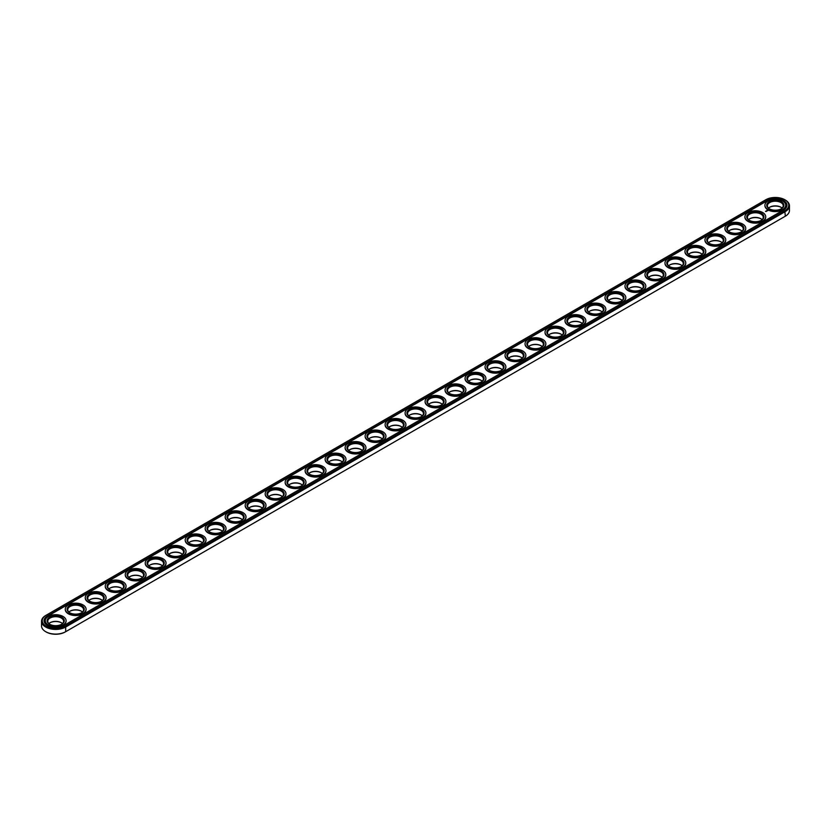 <?xml version="1.0" encoding="UTF-8"?>
<svg xmlns="http://www.w3.org/2000/svg" width="831" height="831" viewBox="0 0 831 831"><rect width="100%" height="100%" fill="white"/><g stroke="black" fill="none" stroke-linecap="round" stroke-linejoin="round"><path stroke-width="1.25" d="M45.934 631.84A13.452 7.77 0 0 0 46.172 631.976A13.452 7.77 0 0 0 65.202 631.976L784.828 216.496A13.452 7.77 0 0 0 784.838 216.496L785.305 216.226A14.137 8.165 0 0 0 789.45 210.451L789.45 205.787A14.137 8.165 0 0 0 785.305 200.022A14.137 8.165 0 0 0 785.066 199.887M781.14 207.366A8.59 4.965 0 0 0 769.485 207.366M761.154 218.906A8.59 4.965 0 0 0 749.5 218.906M741.159 230.447A8.59 4.965 0 0 0 729.504 230.447M721.173 241.987A8.59 4.965 0 0 0 709.518 241.987M701.187 253.528A8.59 4.965 0 0 0 689.533 253.528M681.191 265.068A8.59 4.965 0 0 0 669.537 265.068M661.206 276.609A8.59 4.965 0 0 0 649.551 276.609M641.21 288.149A8.59 4.965 0 0 0 629.555 288.149M621.224 299.69A8.59 4.965 0 0 0 609.57 299.69M601.239 311.23A8.59 4.965 0 0 0 589.584 311.23M581.243 322.771A8.59 4.965 0 0 0 569.588 322.771M561.257 334.311A8.59 4.965 0 0 0 549.603 334.311M541.261 345.852A8.59 4.965 0 0 0 529.607 345.852M521.276 357.392A8.59 4.965 0 0 0 509.621 357.392M501.29 368.933A8.59 4.965 0 0 0 489.636 368.933M481.294 380.473A8.59 4.965 0 0 0 469.64 380.473M461.309 392.014A8.59 4.965 0 0 0 449.654 392.014M441.313 403.554A8.59 4.965 0 0 0 429.658 403.554M421.327 415.095A8.59 4.965 0 0 0 409.673 415.095M401.342 426.635A8.59 4.965 0 0 0 389.687 426.635M381.346 438.176A8.59 4.965 0 0 0 369.691 438.176M361.36 449.716A8.59 4.965 0 0 0 349.706 449.716M341.364 461.257A8.59 4.965 0 0 0 329.71 461.257M321.379 472.808A8.59 4.965 0 0 0 309.724 472.808M301.393 484.348A8.59 4.965 0 0 0 289.739 484.348M281.397 495.889A8.59 4.965 0 0 0 269.743 495.889M261.412 507.429A8.59 4.965 0 0 0 249.757 507.429M241.416 518.97A8.59 4.965 0 0 0 229.761 518.97M221.43 530.51A8.59 4.965 0 0 0 209.776 530.51M201.445 542.051A8.59 4.965 0 0 0 189.79 542.051M181.449 553.591A8.59 4.965 0 0 0 169.794 553.591M161.463 565.132A8.59 4.965 0 0 0 149.809 565.132M141.467 576.672A8.59 4.965 0 0 0 129.813 576.672M121.482 588.213A8.59 4.965 0 0 0 109.827 588.213M101.496 599.753A8.59 4.965 0 0 0 89.841 599.753M81.5 611.294A8.59 4.965 0 0 0 69.846 611.294M61.515 622.835A8.59 4.965 0 0 0 49.86 622.835M46.172 615.22L45.695 615.491L46.172 615.22A13.452 7.77 0 0 0 46.172 626.2A13.452 7.77 0 0 0 65.202 626.2L784.828 210.731A13.452 7.77 0 0 0 784.828 199.741A13.452 7.77 0 0 0 765.798 199.741L45.695 615.491A14.137 8.165 0 0 0 41.55 621.266L41.55 625.93A14.137 8.165 0 0 0 45.695 631.695A14.137 8.165 0 0 0 65.68 631.695L65.68 627.031L785.305 211.562A14.137 8.165 0 0 0 789.45 205.787M782.127 208.124A7.915 4.571 0 0 0 780.911 207.22A7.915 4.571 0 0 0 769.714 207.22A7.915 4.571 0 0 0 768.509 208.124M762.131 219.664A7.915 4.571 0 0 0 760.926 218.761A7.915 4.571 0 0 0 749.728 218.761A7.915 4.571 0 0 0 748.513 219.664M742.145 231.205A7.915 4.571 0 0 0 740.93 230.301A7.915 4.571 0 0 0 729.743 230.301A7.915 4.571 0 0 0 728.527 231.205M722.149 242.745A7.915 4.571 0 0 0 720.944 241.842A7.915 4.571 0 0 0 709.747 241.842A7.915 4.571 0 0 0 708.542 242.745M702.164 254.286A7.915 4.571 0 0 0 700.948 253.382A7.915 4.571 0 0 0 689.761 253.382A7.915 4.571 0 0 0 688.546 254.286M682.178 265.827A7.915 4.571 0 0 0 680.963 264.923A7.915 4.571 0 0 0 669.765 264.923A7.915 4.571 0 0 0 668.56 265.827M662.182 277.367A7.915 4.571 0 0 0 660.977 276.463A7.915 4.571 0 0 0 649.78 276.463A7.915 4.571 0 0 0 648.564 277.367M642.197 288.908A7.915 4.571 0 0 0 640.981 288.004A7.915 4.571 0 0 0 629.794 288.004A7.915 4.571 0 0 0 628.579 288.908M622.201 300.448A7.915 4.571 0 0 0 620.996 299.555A7.915 4.571 0 0 0 609.798 299.555A7.915 4.571 0 0 0 608.593 300.448M602.215 311.989A7.915 4.571 0 0 0 601 311.095A7.915 4.571 0 0 0 589.813 311.095A7.915 4.571 0 0 0 588.597 311.989M582.23 323.529A7.915 4.571 0 0 0 581.014 322.636A7.915 4.571 0 0 0 569.817 322.636A7.915 4.571 0 0 0 568.612 323.529M562.234 335.07A7.915 4.571 0 0 0 561.029 334.176A7.915 4.571 0 0 0 549.831 334.176A7.915 4.571 0 0 0 548.616 335.07M542.248 346.61A7.915 4.571 0 0 0 541.033 345.717A7.915 4.571 0 0 0 529.846 345.717A7.915 4.571 0 0 0 528.63 346.61M522.252 358.151A7.915 4.571 0 0 0 521.047 357.257A7.915 4.571 0 0 0 509.85 357.257A7.915 4.571 0 0 0 508.645 358.151M502.267 369.691A7.915 4.571 0 0 0 501.051 368.798A7.915 4.571 0 0 0 489.864 368.798A7.915 4.571 0 0 0 488.649 369.691M482.281 381.232A7.915 4.571 0 0 0 481.066 380.338A7.915 4.571 0 0 0 469.868 380.338A7.915 4.571 0 0 0 468.663 381.232M462.285 392.783A7.915 4.571 0 0 0 461.08 391.879A7.915 4.571 0 0 0 449.883 391.879A7.915 4.571 0 0 0 448.667 392.783M442.3 404.323A7.915 4.571 0 0 0 441.084 403.419A7.915 4.571 0 0 0 429.897 403.419A7.915 4.571 0 0 0 428.682 404.323M422.304 415.864A7.915 4.571 0 0 0 421.099 414.96A7.915 4.571 0 0 0 409.901 414.96A7.915 4.571 0 0 0 408.696 415.864M402.318 427.404A7.915 4.571 0 0 0 401.103 426.5A7.915 4.571 0 0 0 389.916 426.5A7.915 4.571 0 0 0 388.7 427.404M382.333 438.945A7.915 4.571 0 0 0 381.117 438.041A7.915 4.571 0 0 0 369.92 438.041A7.915 4.571 0 0 0 368.715 438.945M362.337 450.485A7.915 4.571 0 0 0 361.132 449.581A7.915 4.571 0 0 0 349.934 449.581A7.915 4.571 0 0 0 348.719 450.485M342.351 462.026A7.915 4.571 0 0 0 341.136 461.122A7.915 4.571 0 0 0 329.949 461.122A7.915 4.571 0 0 0 328.733 462.026M322.355 473.566A7.915 4.571 0 0 0 321.15 472.662A7.915 4.571 0 0 0 309.953 472.662A7.915 4.571 0 0 0 308.748 473.566M302.37 485.107A7.915 4.571 0 0 0 301.154 484.203A7.915 4.571 0 0 0 289.967 484.203A7.915 4.571 0 0 0 288.752 485.107M282.384 496.647A7.915 4.571 0 0 0 281.169 495.743A7.915 4.571 0 0 0 269.971 495.743A7.915 4.571 0 0 0 268.766 496.647M262.388 508.188A7.915 4.571 0 0 0 261.183 507.284A7.915 4.571 0 0 0 249.986 507.284A7.915 4.571 0 0 0 248.77 508.188M242.403 519.728A7.915 4.571 0 0 0 241.187 518.824A7.915 4.571 0 0 0 230 518.824A7.915 4.571 0 0 0 228.785 519.728M222.407 531.269A7.915 4.571 0 0 0 221.202 530.365A7.915 4.571 0 0 0 210.004 530.365A7.915 4.571 0 0 0 208.799 531.269M202.421 542.809A7.915 4.571 0 0 0 201.206 541.905A7.915 4.571 0 0 0 190.019 541.905A7.915 4.571 0 0 0 188.803 542.809M182.436 554.35A7.915 4.571 0 0 0 181.22 553.446A7.915 4.571 0 0 0 170.023 553.446A7.915 4.571 0 0 0 168.818 554.35M162.44 565.89A7.915 4.571 0 0 0 161.235 564.997A7.915 4.571 0 0 0 150.037 564.997A7.915 4.571 0 0 0 148.822 565.89M142.454 577.431A7.915 4.571 0 0 0 141.239 576.537A7.915 4.571 0 0 0 130.052 576.537A7.915 4.571 0 0 0 128.836 577.431M122.458 588.971A7.915 4.571 0 0 0 121.253 588.078A7.915 4.571 0 0 0 110.056 588.078A7.915 4.571 0 0 0 108.851 588.971M102.473 600.512A7.915 4.571 0 0 0 101.257 599.618A7.915 4.571 0 0 0 90.07 599.618A7.915 4.571 0 0 0 88.855 600.512M82.487 612.052A7.915 4.571 0 0 0 81.272 611.159A7.915 4.571 0 0 0 70.074 611.159A7.915 4.571 0 0 0 68.869 612.052M62.491 623.593A7.915 4.571 0 0 0 61.286 622.699A7.915 4.571 0 0 0 50.089 622.699A7.915 4.571 0 0 0 48.873 623.593M41.55 621.266A14.137 8.165 0 0 0 50.276 628.807A14.137 8.165 0 0 0 65.68 627.031L65.202 626.2M769.485 208.882A7.915 4.571 180 0 1 767.397 205.787A7.915 4.571 180 0 1 775.313 201.216A7.915 4.571 180 0 1 783.228 205.787A7.915 4.571 180 0 1 781.14 208.882M749.5 220.423A7.915 4.571 180 0 1 747.412 217.327A7.915 4.571 180 0 1 755.327 212.757A7.915 4.571 180 0 1 763.242 217.327A7.915 4.571 180 0 1 761.154 220.423M729.504 231.963A7.915 4.571 180 0 1 727.416 228.868A7.915 4.571 180 0 1 735.331 224.308A7.915 4.571 180 0 1 743.246 228.868A7.915 4.571 180 0 1 741.159 231.963M709.518 243.504A7.915 4.571 180 0 1 707.43 240.419A7.915 4.571 180 0 1 715.346 235.848A7.915 4.571 180 0 1 723.261 240.419A7.915 4.571 180 0 1 721.173 243.504M689.533 255.044A7.915 4.571 180 0 1 687.445 251.959A7.915 4.571 180 0 1 695.36 247.389A7.915 4.571 180 0 1 703.275 251.959A7.915 4.571 180 0 1 701.187 255.044M669.537 266.585A7.915 4.571 180 0 1 667.449 263.5A7.915 4.571 180 0 1 675.364 258.929A7.915 4.571 180 0 1 683.279 263.5A7.915 4.571 180 0 1 681.191 266.585M649.551 278.125A7.915 4.571 180 0 1 647.463 275.04A7.915 4.571 180 0 1 655.379 270.47A7.915 4.571 180 0 1 663.294 275.04A7.915 4.571 180 0 1 661.206 278.125M629.555 289.666A7.915 4.571 180 0 1 627.467 286.581A7.915 4.571 180 0 1 635.383 282.01A7.915 4.571 180 0 1 643.298 286.581A7.915 4.571 180 0 1 641.21 289.666M609.57 301.206A7.915 4.571 180 0 1 607.482 298.121A7.915 4.571 180 0 1 615.397 293.551A7.915 4.571 180 0 1 623.312 298.121A7.915 4.571 180 0 1 621.224 301.206M589.584 312.757A7.915 4.571 180 0 1 587.496 309.662A7.915 4.571 180 0 1 595.412 305.091A7.915 4.571 180 0 1 603.327 309.662A7.915 4.571 180 0 1 601.239 312.757M569.588 324.298A7.915 4.571 180 0 1 567.5 321.202A7.915 4.571 180 0 1 575.416 316.632A7.915 4.571 180 0 1 583.331 321.202A7.915 4.571 180 0 1 581.243 324.298M549.603 335.838A7.915 4.571 180 0 1 547.515 332.743A7.915 4.571 180 0 1 555.43 328.172A7.915 4.571 180 0 1 563.345 332.743A7.915 4.571 180 0 1 561.257 335.838M529.607 347.379A7.915 4.571 180 0 1 527.519 344.283A7.915 4.571 180 0 1 535.434 339.713A7.915 4.571 180 0 1 543.349 344.283A7.915 4.571 180 0 1 541.261 347.379M509.621 358.919A7.915 4.571 180 0 1 507.533 355.824A7.915 4.571 180 0 1 515.449 351.253A7.915 4.571 180 0 1 523.364 355.824A7.915 4.571 180 0 1 521.276 358.919M489.636 370.46A7.915 4.571 180 0 1 487.548 367.364A7.915 4.571 180 0 1 495.463 362.794A7.915 4.571 180 0 1 503.378 367.364A7.915 4.571 180 0 1 501.29 370.46M469.64 382A7.915 4.571 180 0 1 467.552 378.905A7.915 4.571 180 0 1 475.467 374.334A7.915 4.571 180 0 1 483.382 378.905A7.915 4.571 180 0 1 481.294 382M449.654 393.541A7.915 4.571 180 0 1 447.566 390.445A7.915 4.571 180 0 1 455.481 385.875A7.915 4.571 180 0 1 463.397 390.445A7.915 4.571 180 0 1 461.309 393.541M429.658 405.081A7.915 4.571 180 0 1 427.57 401.986A7.915 4.571 180 0 1 435.486 397.415A7.915 4.571 180 0 1 443.401 401.986A7.915 4.571 180 0 1 441.313 405.081M409.673 416.622A7.915 4.571 180 0 1 407.585 413.526A7.915 4.571 180 0 1 415.5 408.956A7.915 4.571 180 0 1 423.415 413.526A7.915 4.571 180 0 1 421.327 416.622M389.687 428.162A7.915 4.571 180 0 1 387.599 425.067A7.915 4.571 180 0 1 395.514 420.496A7.915 4.571 180 0 1 403.43 425.067A7.915 4.571 180 0 1 401.342 428.162M369.691 439.703A7.915 4.571 180 0 1 367.603 436.607A7.915 4.571 180 0 1 375.519 432.037A7.915 4.571 180 0 1 383.434 436.607A7.915 4.571 180 0 1 381.346 439.703M349.706 451.243A7.915 4.571 180 0 1 347.618 448.148A7.915 4.571 180 0 1 355.533 443.577A7.915 4.571 180 0 1 363.448 448.148A7.915 4.571 180 0 1 361.36 451.243M329.71 462.784A7.915 4.571 180 0 1 327.622 459.688A7.915 4.571 180 0 1 335.537 455.118A7.915 4.571 180 0 1 343.452 459.688A7.915 4.571 180 0 1 341.364 462.784M309.724 474.324A7.915 4.571 180 0 1 307.636 471.229A7.915 4.571 180 0 1 315.551 466.658A7.915 4.571 180 0 1 323.467 471.229A7.915 4.571 180 0 1 321.379 474.324M289.739 485.865A7.915 4.571 180 0 1 287.651 482.769A7.915 4.571 180 0 1 295.566 478.199A7.915 4.571 180 0 1 303.481 482.769A7.915 4.571 180 0 1 301.393 485.865M269.743 497.405A7.915 4.571 180 0 1 267.655 494.31A7.915 4.571 180 0 1 275.57 489.75A7.915 4.571 180 0 1 283.485 494.31A7.915 4.571 180 0 1 281.397 497.405M249.757 508.946A7.915 4.571 180 0 1 247.669 505.861A7.915 4.571 180 0 1 255.584 501.29A7.915 4.571 180 0 1 263.5 505.861A7.915 4.571 180 0 1 261.412 508.946M229.761 520.486A7.915 4.571 180 0 1 227.673 517.401A7.915 4.571 180 0 1 235.589 512.831A7.915 4.571 180 0 1 243.504 517.401A7.915 4.571 180 0 1 241.416 520.486M209.776 532.027A7.915 4.571 180 0 1 207.688 528.942A7.915 4.571 180 0 1 215.603 524.371A7.915 4.571 180 0 1 223.518 528.942A7.915 4.571 180 0 1 221.43 532.027M189.79 543.567A7.915 4.571 180 0 1 187.702 540.482A7.915 4.571 180 0 1 195.617 535.912A7.915 4.571 180 0 1 203.533 540.482A7.915 4.571 180 0 1 201.445 543.567M169.794 555.108A7.915 4.571 180 0 1 167.706 552.023A7.915 4.571 180 0 1 175.621 547.452A7.915 4.571 180 0 1 183.537 552.023A7.915 4.571 180 0 1 181.449 555.108M149.809 566.649A7.915 4.571 180 0 1 147.721 563.563A7.915 4.571 180 0 1 155.636 558.993A7.915 4.571 180 0 1 163.551 563.563A7.915 4.571 180 0 1 161.463 566.649M129.813 578.199A7.915 4.571 180 0 1 127.725 575.104A7.915 4.571 180 0 1 135.64 570.533A7.915 4.571 180 0 1 143.555 575.104A7.915 4.571 180 0 1 141.467 578.199M109.827 589.74A7.915 4.571 180 0 1 107.739 586.644A7.915 4.571 180 0 1 115.654 582.074A7.915 4.571 180 0 1 123.57 586.644A7.915 4.571 180 0 1 121.482 589.74M89.841 601.28A7.915 4.571 180 0 1 87.754 598.185A7.915 4.571 180 0 1 95.669 593.614A7.915 4.571 180 0 1 103.584 598.185A7.915 4.571 180 0 1 101.496 601.28M69.846 612.821A7.915 4.571 180 0 1 67.758 609.725A7.915 4.571 180 0 1 75.673 605.155A7.915 4.571 180 0 1 83.588 609.725A7.915 4.571 180 0 1 81.5 612.821M49.86 624.361A7.915 4.571 180 0 1 47.772 621.266A7.915 4.571 180 0 1 55.687 616.695A7.915 4.571 180 0 1 63.603 621.266A7.915 4.571 180 0 1 61.515 624.361M769.236 208.747L769.236 208.747A8.59 4.965 180 0 1 769.236 201.725A8.59 4.965 180 0 1 781.389 201.725A8.59 4.965 180 0 1 781.389 208.747A8.59 4.965 180 0 1 769.236 208.747M749.25 220.288L749.25 220.288A8.59 4.965 180 0 1 749.25 213.266A8.59 4.965 180 0 1 761.404 213.266A8.59 4.965 180 0 1 761.404 220.288A8.59 4.965 180 0 1 749.25 220.288M729.254 231.828L729.254 231.828A8.59 4.965 180 0 1 729.254 224.806A8.59 4.965 180 0 1 741.408 224.806A8.59 4.965 180 0 1 741.408 231.828A8.59 4.965 180 0 1 729.254 231.828M709.269 243.369L709.269 243.369A8.59 4.965 180 0 1 709.269 236.347A8.59 4.965 180 0 1 721.422 236.347A8.59 4.965 180 0 1 721.422 243.369A8.59 4.965 180 0 1 709.269 243.369M689.283 254.909L689.283 254.909A8.59 4.965 180 0 1 689.283 247.887A8.59 4.965 180 0 1 701.437 247.887A8.59 4.965 180 0 1 701.437 254.909A8.59 4.965 180 0 1 689.283 254.909M669.287 266.45L669.287 266.45A8.59 4.965 180 0 1 669.287 259.438A8.59 4.965 180 0 1 681.441 259.438A8.59 4.965 180 0 1 681.441 266.45A8.59 4.965 180 0 1 669.287 266.45M649.302 277.99L649.302 277.99A8.59 4.965 180 0 1 649.302 270.979A8.59 4.965 180 0 1 661.455 270.979A8.59 4.965 180 0 1 661.455 277.99A8.59 4.965 180 0 1 649.302 277.99M629.306 289.531L629.306 289.531A8.59 4.965 180 0 1 629.306 282.519A8.59 4.965 180 0 1 641.459 282.519A8.59 4.965 180 0 1 641.459 289.531A8.59 4.965 180 0 1 629.306 289.531M609.32 301.071L609.32 301.071A8.59 4.965 180 0 1 609.32 294.06A8.59 4.965 180 0 1 621.474 294.06A8.59 4.965 180 0 1 621.474 301.071A8.59 4.965 180 0 1 609.32 301.071M589.335 312.612L589.335 312.612A8.59 4.965 180 0 1 589.335 305.6A8.59 4.965 180 0 1 601.488 305.6A8.59 4.965 180 0 1 601.488 312.612A8.59 4.965 180 0 1 589.335 312.612M569.339 324.152L569.339 324.152A8.59 4.965 180 0 1 569.339 317.141A8.59 4.965 180 0 1 581.492 317.141A8.59 4.965 180 0 1 581.492 324.152A8.59 4.965 180 0 1 569.339 324.152M549.353 335.693L549.353 335.693A8.59 4.965 180 0 1 549.353 328.681A8.59 4.965 180 0 1 561.507 328.681A8.59 4.965 180 0 1 561.507 335.693A8.59 4.965 180 0 1 549.353 335.693M529.357 347.233L529.357 347.233A8.59 4.965 180 0 1 529.357 340.222A8.59 4.965 180 0 1 541.511 340.222A8.59 4.965 180 0 1 541.511 347.233A8.59 4.965 180 0 1 529.357 347.233M509.372 358.774L509.372 358.774A8.59 4.965 180 0 1 509.372 351.762A8.59 4.965 180 0 1 521.525 351.762A8.59 4.965 180 0 1 521.525 358.774A8.59 4.965 180 0 1 509.372 358.774M489.386 370.314L489.386 370.314A8.59 4.965 180 0 1 489.386 363.303A8.59 4.965 180 0 1 501.54 363.303A8.59 4.965 180 0 1 501.54 370.314A8.59 4.965 180 0 1 489.386 370.314M469.39 381.855L469.39 381.855A8.59 4.965 180 0 1 469.39 374.843A8.59 4.965 180 0 1 481.544 374.843A8.59 4.965 180 0 1 481.544 381.855A8.59 4.965 180 0 1 469.39 381.855M449.405 393.406L449.405 393.406A8.59 4.965 180 0 1 449.405 386.384A8.59 4.965 180 0 1 461.558 386.384A8.59 4.965 180 0 1 461.558 393.406A8.59 4.965 180 0 1 449.405 393.406M429.409 404.946L429.409 404.946A8.59 4.965 180 0 1 429.409 397.924A8.59 4.965 180 0 1 441.562 397.924A8.59 4.965 180 0 1 441.562 404.946A8.59 4.965 180 0 1 429.409 404.946M409.423 416.487L409.423 416.487A8.59 4.965 180 0 1 409.423 409.465A8.59 4.965 180 0 1 421.577 409.465A8.59 4.965 180 0 1 421.577 416.487A8.59 4.965 180 0 1 409.423 416.487M389.438 428.027L389.438 428.027A8.59 4.965 180 0 1 389.438 421.005A8.59 4.965 180 0 1 401.591 421.005A8.59 4.965 180 0 1 401.591 428.027A8.59 4.965 180 0 1 389.438 428.027M369.442 439.568L369.442 439.568A8.59 4.965 180 0 1 369.442 432.546A8.59 4.965 180 0 1 381.595 432.546A8.59 4.965 180 0 1 381.595 439.568A8.59 4.965 180 0 1 369.442 439.568M349.456 451.108L349.456 451.108A8.59 4.965 180 0 1 349.456 444.086A8.59 4.965 180 0 1 361.61 444.086A8.59 4.965 180 0 1 361.61 451.108A8.59 4.965 180 0 1 349.456 451.108M329.46 462.649L329.46 462.649A8.59 4.965 180 0 1 329.46 455.627A8.59 4.965 180 0 1 341.614 455.627A8.59 4.965 180 0 1 341.614 462.649A8.59 4.965 180 0 1 329.46 462.649M309.475 474.189L309.475 474.189A8.59 4.965 180 0 1 309.475 467.167A8.59 4.965 180 0 1 321.628 467.167A8.59 4.965 180 0 1 321.628 474.189A8.59 4.965 180 0 1 309.475 474.189M289.489 485.73L289.489 485.73A8.59 4.965 180 0 1 289.489 478.708A8.59 4.965 180 0 1 301.643 478.708A8.59 4.965 180 0 1 301.643 485.73A8.59 4.965 180 0 1 289.489 485.73M269.493 497.27L269.493 497.27A8.59 4.965 180 0 1 269.493 490.248A8.59 4.965 180 0 1 281.647 490.248A8.59 4.965 180 0 1 281.647 497.27A8.59 4.965 180 0 1 269.493 497.27M249.508 508.811L249.508 508.811A8.59 4.965 180 0 1 249.508 501.789A8.59 4.965 180 0 1 261.661 501.789A8.59 4.965 180 0 1 261.661 508.811A8.59 4.965 180 0 1 249.508 508.811M229.512 520.351L229.512 520.351A8.59 4.965 180 0 1 229.512 513.329A8.59 4.965 180 0 1 241.665 513.329A8.59 4.965 180 0 1 241.665 520.351A8.59 4.965 180 0 1 229.512 520.351M209.526 531.892L209.526 531.892A8.59 4.965 180 0 1 209.526 524.88A8.59 4.965 180 0 1 221.68 524.88A8.59 4.965 180 0 1 221.68 531.892A8.59 4.965 180 0 1 209.526 531.892M189.541 543.432L189.541 543.432A8.59 4.965 180 0 1 189.541 536.421A8.59 4.965 180 0 1 201.694 536.421A8.59 4.965 180 0 1 201.694 543.432A8.59 4.965 180 0 1 189.541 543.432M169.545 554.973L169.545 554.973A8.59 4.965 180 0 1 169.545 547.961A8.59 4.965 180 0 1 181.698 547.961A8.59 4.965 180 0 1 181.698 554.973A8.59 4.965 180 0 1 169.545 554.973M149.559 566.513L149.559 566.513A8.59 4.965 180 0 1 149.559 559.502A8.59 4.965 180 0 1 161.713 559.502A8.59 4.965 180 0 1 161.713 566.513A8.59 4.965 180 0 1 149.559 566.513M129.563 578.054L129.563 578.054A8.59 4.965 180 0 1 129.563 571.042A8.59 4.965 180 0 1 141.717 571.042A8.59 4.965 180 0 1 141.717 578.054A8.59 4.965 180 0 1 129.563 578.054M109.578 589.595L109.578 589.595A8.59 4.965 180 0 1 109.578 582.583A8.59 4.965 180 0 1 121.731 582.583A8.59 4.965 180 0 1 121.731 589.595A8.59 4.965 180 0 1 109.578 589.595M89.592 601.135L89.592 601.135A8.59 4.965 180 0 1 89.592 594.123A8.59 4.965 180 0 1 101.746 594.123A8.59 4.965 180 0 1 101.746 601.135A8.59 4.965 180 0 1 89.592 601.135M69.596 612.676L69.596 612.676A8.59 4.965 180 0 1 69.596 605.664A8.59 4.965 180 0 1 81.75 605.664A8.59 4.965 180 0 1 81.75 612.676A8.59 4.965 180 0 1 69.596 612.676M49.611 624.216L49.611 624.216A8.59 4.965 180 0 1 49.611 617.204A8.59 4.965 180 0 1 61.764 617.204A8.59 4.965 180 0 1 61.764 624.216A8.59 4.965 180 0 1 49.611 624.216M783.55 209.994A11.644 6.721 0 0 0 786.967 205.236A11.644 6.721 0 0 0 779.769 199.025A11.644 6.721 0 0 0 767.075 200.479L47.45 615.958A11.644 6.721 0 0 0 44.033 620.715A11.644 6.721 0 0 0 51.231 626.927A11.644 6.721 0 0 0 63.925 625.463L783.55 209.994M767.958 209.485A10.408 6.004 180 0 1 764.915 205.236A10.408 6.004 180 0 1 775.313 199.232A10.408 6.004 180 0 1 785.721 205.236A10.408 6.004 180 0 1 779.301 210.783A10.408 6.004 180 0 1 767.958 209.485M747.973 221.025A10.408 6.004 180 0 1 744.919 216.777A10.408 6.004 180 0 1 755.327 210.773A10.408 6.004 180 0 1 765.725 216.777A10.408 6.004 180 0 1 759.305 222.324A10.408 6.004 180 0 1 747.973 221.025M727.977 232.566A10.408 6.004 180 0 1 724.933 228.317A10.408 6.004 180 0 1 735.331 222.313A10.408 6.004 180 0 1 745.739 228.317A10.408 6.004 180 0 1 739.32 233.864A10.408 6.004 180 0 1 727.977 232.566M707.991 244.106A10.408 6.004 180 0 1 704.948 239.858A10.408 6.004 180 0 1 715.346 233.854A10.408 6.004 180 0 1 725.754 239.858A10.408 6.004 180 0 1 719.324 245.405A10.408 6.004 180 0 1 707.991 244.106M687.995 255.647A10.408 6.004 180 0 1 684.952 251.398A10.408 6.004 180 0 1 695.36 245.394A10.408 6.004 180 0 1 705.758 251.398A10.408 6.004 180 0 1 699.338 256.945A10.408 6.004 180 0 1 687.995 255.647M668.01 267.187A10.408 6.004 180 0 1 664.966 262.939A10.408 6.004 180 0 1 675.364 256.935A10.408 6.004 180 0 1 685.772 262.939A10.408 6.004 180 0 1 679.343 268.486A10.408 6.004 180 0 1 668.01 267.187M648.024 278.728A10.408 6.004 180 0 1 644.97 274.479A10.408 6.004 180 0 1 655.379 268.475A10.408 6.004 180 0 1 665.776 274.479A10.408 6.004 180 0 1 659.357 280.037A10.408 6.004 180 0 1 648.024 278.728M628.028 290.268A10.408 6.004 180 0 1 624.985 286.02A10.408 6.004 180 0 1 635.383 280.016A10.408 6.004 180 0 1 645.791 286.02A10.408 6.004 180 0 1 639.371 291.577A10.408 6.004 180 0 1 628.028 290.268M608.043 301.809A10.408 6.004 180 0 1 604.999 297.56A10.408 6.004 180 0 1 615.397 291.556A10.408 6.004 180 0 1 625.805 297.56A10.408 6.004 180 0 1 619.375 303.118A10.408 6.004 180 0 1 608.043 301.809M588.047 313.349A10.408 6.004 180 0 1 585.003 309.101A10.408 6.004 180 0 1 595.412 303.097A10.408 6.004 180 0 1 605.809 309.101A10.408 6.004 180 0 1 599.39 314.658A10.408 6.004 180 0 1 588.047 313.349M568.061 324.89A10.408 6.004 180 0 1 565.018 320.641A10.408 6.004 180 0 1 575.416 314.637A10.408 6.004 180 0 1 585.824 320.641A10.408 6.004 180 0 1 579.394 326.199A10.408 6.004 180 0 1 568.061 324.89M548.076 336.43A10.408 6.004 180 0 1 545.022 332.192A10.408 6.004 180 0 1 555.43 326.178A10.408 6.004 180 0 1 565.828 332.192A10.408 6.004 180 0 1 559.408 337.739A10.408 6.004 180 0 1 548.076 336.43M528.08 347.971A10.408 6.004 180 0 1 525.036 343.733A10.408 6.004 180 0 1 535.434 337.718A10.408 6.004 180 0 1 545.842 343.733A10.408 6.004 180 0 1 539.423 349.28A10.408 6.004 180 0 1 528.08 347.971M508.094 359.511A10.408 6.004 180 0 1 505.04 355.273A10.408 6.004 180 0 1 515.449 349.259A10.408 6.004 180 0 1 525.857 355.273A10.408 6.004 180 0 1 519.427 360.82A10.408 6.004 180 0 1 508.094 359.511M488.098 371.062A10.408 6.004 180 0 1 485.055 366.814A10.408 6.004 180 0 1 495.463 360.799A10.408 6.004 180 0 1 505.861 366.814A10.408 6.004 180 0 1 499.441 372.361A10.408 6.004 180 0 1 488.098 371.062M468.113 382.603A10.408 6.004 180 0 1 465.069 378.354A10.408 6.004 180 0 1 475.467 372.34A10.408 6.004 180 0 1 485.875 378.354A10.408 6.004 180 0 1 479.445 383.901A10.408 6.004 180 0 1 468.113 382.603M448.127 394.143A10.408 6.004 180 0 1 445.073 389.895A10.408 6.004 180 0 1 455.481 383.891A10.408 6.004 180 0 1 465.879 389.895A10.408 6.004 180 0 1 459.46 395.442A10.408 6.004 180 0 1 448.127 394.143M428.131 405.684A10.408 6.004 180 0 1 425.088 401.435A10.408 6.004 180 0 1 435.486 395.431A10.408 6.004 180 0 1 445.894 401.435A10.408 6.004 180 0 1 439.474 406.982A10.408 6.004 180 0 1 428.131 405.684M408.146 417.224A10.408 6.004 180 0 1 405.092 412.976A10.408 6.004 180 0 1 415.5 406.972A10.408 6.004 180 0 1 425.908 412.976A10.408 6.004 180 0 1 419.478 418.523A10.408 6.004 180 0 1 408.146 417.224M388.15 428.765A10.408 6.004 180 0 1 385.106 424.516A10.408 6.004 180 0 1 395.514 418.512A10.408 6.004 180 0 1 405.912 424.516A10.408 6.004 180 0 1 399.493 430.063A10.408 6.004 180 0 1 388.15 428.765M368.164 440.305A10.408 6.004 180 0 1 365.121 436.057A10.408 6.004 180 0 1 375.519 430.053A10.408 6.004 180 0 1 385.927 436.057A10.408 6.004 180 0 1 379.497 441.604A10.408 6.004 180 0 1 368.164 440.305M348.179 451.846A10.408 6.004 180 0 1 345.125 447.597A10.408 6.004 180 0 1 355.533 441.593A10.408 6.004 180 0 1 365.931 447.597A10.408 6.004 180 0 1 359.511 453.144A10.408 6.004 180 0 1 348.179 451.846M328.183 463.386A10.408 6.004 180 0 1 325.139 459.138A10.408 6.004 180 0 1 335.537 453.134A10.408 6.004 180 0 1 345.945 459.138A10.408 6.004 180 0 1 339.526 464.685A10.408 6.004 180 0 1 328.183 463.386M308.197 474.927A10.408 6.004 180 0 1 305.143 470.678A10.408 6.004 180 0 1 315.551 464.674A10.408 6.004 180 0 1 325.96 470.678A10.408 6.004 180 0 1 319.53 476.225A10.408 6.004 180 0 1 308.197 474.927M288.201 486.467A10.408 6.004 180 0 1 285.158 482.219A10.408 6.004 180 0 1 295.566 476.215A10.408 6.004 180 0 1 305.964 482.219A10.408 6.004 180 0 1 299.544 487.766A10.408 6.004 180 0 1 288.201 486.467M268.216 498.008A10.408 6.004 180 0 1 265.172 493.759A10.408 6.004 180 0 1 275.57 487.755A10.408 6.004 180 0 1 285.978 493.759A10.408 6.004 180 0 1 279.548 499.306A10.408 6.004 180 0 1 268.216 498.008M248.23 509.548A10.408 6.004 180 0 1 245.176 505.3A10.408 6.004 180 0 1 255.584 499.296A10.408 6.004 180 0 1 265.982 505.3A10.408 6.004 180 0 1 259.563 510.847A10.408 6.004 180 0 1 248.23 509.548M228.234 521.089A10.408 6.004 180 0 1 225.191 516.84A10.408 6.004 180 0 1 235.589 510.836A10.408 6.004 180 0 1 245.997 516.84A10.408 6.004 180 0 1 239.577 522.387A10.408 6.004 180 0 1 228.234 521.089M208.249 532.629A10.408 6.004 180 0 1 205.195 528.381A10.408 6.004 180 0 1 215.603 522.377A10.408 6.004 180 0 1 226.001 528.381A10.408 6.004 180 0 1 219.581 533.928A10.408 6.004 180 0 1 208.249 532.629M188.253 544.17A10.408 6.004 180 0 1 185.209 539.921A10.408 6.004 180 0 1 195.617 533.918A10.408 6.004 180 0 1 206.015 539.921A10.408 6.004 180 0 1 199.596 545.479A10.408 6.004 180 0 1 188.253 544.17M168.267 555.71A10.408 6.004 180 0 1 165.224 551.462A10.408 6.004 180 0 1 175.621 545.458A10.408 6.004 180 0 1 186.03 551.462A10.408 6.004 180 0 1 179.6 557.019A10.408 6.004 180 0 1 168.267 555.71M148.282 567.251A10.408 6.004 180 0 1 145.228 563.003A10.408 6.004 180 0 1 155.636 556.999A10.408 6.004 180 0 1 166.034 563.003A10.408 6.004 180 0 1 159.614 568.56A10.408 6.004 180 0 1 148.282 567.251M128.286 578.792A10.408 6.004 180 0 1 125.242 574.543A10.408 6.004 180 0 1 135.64 568.539A10.408 6.004 180 0 1 146.048 574.543A10.408 6.004 180 0 1 139.629 580.1A10.408 6.004 180 0 1 128.286 578.792M108.3 590.332A10.408 6.004 180 0 1 105.246 586.084A10.408 6.004 180 0 1 115.654 580.08A10.408 6.004 180 0 1 126.052 586.084A10.408 6.004 180 0 1 119.633 591.641A10.408 6.004 180 0 1 108.3 590.332M88.304 601.873A10.408 6.004 180 0 1 85.261 597.634A10.408 6.004 180 0 1 95.669 591.62A10.408 6.004 180 0 1 106.067 597.634A10.408 6.004 180 0 1 99.647 603.181A10.408 6.004 180 0 1 88.304 601.873M68.319 613.413A10.408 6.004 180 0 1 65.275 609.175A10.408 6.004 180 0 1 75.673 603.161A10.408 6.004 180 0 1 86.081 609.175A10.408 6.004 180 0 1 79.651 614.722A10.408 6.004 180 0 1 68.319 613.413M48.333 624.954A10.408 6.004 180 0 1 45.279 620.715A10.408 6.004 180 0 1 55.687 614.701A10.408 6.004 180 0 1 66.085 620.715A10.408 6.004 180 0 1 59.666 626.262A10.408 6.004 180 0 1 48.333 624.954M786.957 205.423A11.644 6.721 0 0 0 779.623 199.357A11.644 6.721 0 0 0 767.075 200.853L47.45 616.322A11.644 6.721 0 0 0 44.043 620.892M785.711 205.423A10.408 6.004 180 0 1 785.721 205.61A10.408 6.004 180 0 1 779.301 211.157A10.408 6.004 180 0 1 767.958 209.848A10.408 6.004 180 0 1 764.915 205.61A10.408 6.004 180 0 1 764.915 205.423M765.725 216.964A10.408 6.004 180 0 1 765.725 217.151A10.408 6.004 180 0 1 759.305 222.698A10.408 6.004 180 0 1 747.973 221.399A10.408 6.004 180 0 1 744.919 217.151A10.408 6.004 180 0 1 744.929 216.964M745.729 228.504A10.408 6.004 180 0 1 745.739 228.691A10.408 6.004 180 0 1 739.32 234.238A10.408 6.004 180 0 1 727.977 232.94A10.408 6.004 180 0 1 724.933 228.691A10.408 6.004 180 0 1 724.933 228.504M725.743 240.045A10.408 6.004 180 0 1 725.754 240.232A10.408 6.004 180 0 1 719.324 245.779A10.408 6.004 180 0 1 707.991 244.48A10.408 6.004 180 0 1 704.948 240.232A10.408 6.004 180 0 1 704.948 240.045M705.758 251.585A10.408 6.004 180 0 1 705.758 251.772A10.408 6.004 180 0 1 699.338 257.319A10.408 6.004 180 0 1 687.995 256.021A10.408 6.004 180 0 1 684.952 251.772A10.408 6.004 180 0 1 684.962 251.585M685.762 263.126A10.408 6.004 180 0 1 685.772 263.313A10.408 6.004 180 0 1 679.343 268.86A10.408 6.004 180 0 1 668.01 267.561A10.408 6.004 180 0 1 664.966 263.313A10.408 6.004 180 0 1 664.966 263.126M665.776 274.666A10.408 6.004 180 0 1 665.776 274.853A10.408 6.004 180 0 1 659.357 280.4A10.408 6.004 180 0 1 648.024 279.102A10.408 6.004 180 0 1 644.97 274.853A10.408 6.004 180 0 1 644.981 274.666M645.78 286.207A10.408 6.004 180 0 1 645.791 286.394A10.408 6.004 180 0 1 639.371 291.941A10.408 6.004 180 0 1 628.028 290.642A10.408 6.004 180 0 1 624.985 286.394A10.408 6.004 180 0 1 624.985 286.207M625.795 297.747A10.408 6.004 180 0 1 625.805 297.934A10.408 6.004 180 0 1 619.375 303.481A10.408 6.004 180 0 1 608.043 302.183A10.408 6.004 180 0 1 604.999 297.934A10.408 6.004 180 0 1 604.999 297.747M605.809 309.288A10.408 6.004 180 0 1 605.809 309.475A10.408 6.004 180 0 1 599.39 315.022A10.408 6.004 180 0 1 588.047 313.723A10.408 6.004 180 0 1 585.003 309.475A10.408 6.004 180 0 1 585.014 309.288M585.813 320.828A10.408 6.004 180 0 1 585.824 321.015A10.408 6.004 180 0 1 579.394 326.562A10.408 6.004 180 0 1 568.061 325.264A10.408 6.004 180 0 1 565.018 321.015A10.408 6.004 180 0 1 565.018 320.828M565.828 332.369A10.408 6.004 180 0 1 565.828 332.556A10.408 6.004 180 0 1 559.408 338.103A10.408 6.004 180 0 1 548.076 336.804A10.408 6.004 180 0 1 545.022 332.556A10.408 6.004 180 0 1 545.032 332.369M545.832 343.909A10.408 6.004 180 0 1 545.842 344.096A10.408 6.004 180 0 1 539.423 349.643A10.408 6.004 180 0 1 528.08 348.345A10.408 6.004 180 0 1 525.036 344.096A10.408 6.004 180 0 1 525.036 343.909M525.846 355.45A10.408 6.004 180 0 1 525.857 355.637A10.408 6.004 180 0 1 519.427 361.184A10.408 6.004 180 0 1 508.094 359.885A10.408 6.004 180 0 1 505.04 355.637A10.408 6.004 180 0 1 505.051 355.45M505.861 366.99A10.408 6.004 180 0 1 505.861 367.177A10.408 6.004 180 0 1 499.441 372.724A10.408 6.004 180 0 1 488.098 371.426A10.408 6.004 180 0 1 485.055 367.177A10.408 6.004 180 0 1 485.065 366.99M485.865 378.531A10.408 6.004 180 0 1 485.875 378.718A10.408 6.004 180 0 1 479.445 384.265A10.408 6.004 180 0 1 468.113 382.966A10.408 6.004 180 0 1 465.069 378.718A10.408 6.004 180 0 1 465.069 378.531M465.879 390.082A10.408 6.004 180 0 1 465.879 390.258A10.408 6.004 180 0 1 459.46 395.816A10.408 6.004 180 0 1 448.127 394.507A10.408 6.004 180 0 1 445.073 390.258A10.408 6.004 180 0 1 445.084 390.082M445.883 401.622A10.408 6.004 180 0 1 445.894 401.799A10.408 6.004 180 0 1 439.474 407.356A10.408 6.004 180 0 1 428.131 406.047A10.408 6.004 180 0 1 425.088 401.799A10.408 6.004 180 0 1 425.088 401.622M425.898 413.163A10.408 6.004 180 0 1 425.908 413.339A10.408 6.004 180 0 1 419.478 418.897A10.408 6.004 180 0 1 408.146 417.588A10.408 6.004 180 0 1 405.092 413.339A10.408 6.004 180 0 1 405.102 413.163M405.912 424.703A10.408 6.004 180 0 1 405.912 424.88A10.408 6.004 180 0 1 399.493 430.437A10.408 6.004 180 0 1 388.15 429.128A10.408 6.004 180 0 1 385.106 424.88A10.408 6.004 180 0 1 385.117 424.703M385.916 436.244A10.408 6.004 180 0 1 385.927 436.42A10.408 6.004 180 0 1 379.497 441.978A10.408 6.004 180 0 1 368.164 440.669A10.408 6.004 180 0 1 365.121 436.42A10.408 6.004 180 0 1 365.121 436.244M365.931 447.784A10.408 6.004 180 0 1 365.931 447.971A10.408 6.004 180 0 1 359.511 453.518A10.408 6.004 180 0 1 348.179 452.209A10.408 6.004 180 0 1 345.125 447.971A10.408 6.004 180 0 1 345.135 447.784M345.935 459.325A10.408 6.004 180 0 1 345.945 459.512A10.408 6.004 180 0 1 339.526 465.059A10.408 6.004 180 0 1 328.183 463.75A10.408 6.004 180 0 1 325.139 459.512A10.408 6.004 180 0 1 325.139 459.325M325.949 470.865A10.408 6.004 180 0 1 325.96 471.052A10.408 6.004 180 0 1 319.53 476.599A10.408 6.004 180 0 1 308.197 475.29A10.408 6.004 180 0 1 305.143 471.052A10.408 6.004 180 0 1 305.154 470.865M305.964 482.406A10.408 6.004 180 0 1 305.964 482.593A10.408 6.004 180 0 1 299.544 488.14A10.408 6.004 180 0 1 288.201 486.841A10.408 6.004 180 0 1 285.158 482.593A10.408 6.004 180 0 1 285.168 482.406M285.968 493.946A10.408 6.004 180 0 1 285.978 494.133A10.408 6.004 180 0 1 279.548 499.68A10.408 6.004 180 0 1 268.216 498.382A10.408 6.004 180 0 1 265.172 494.133A10.408 6.004 180 0 1 265.172 493.946M265.982 505.487A10.408 6.004 180 0 1 265.982 505.674A10.408 6.004 180 0 1 259.563 511.221A10.408 6.004 180 0 1 248.23 509.922A10.408 6.004 180 0 1 245.176 505.674A10.408 6.004 180 0 1 245.187 505.487M245.986 517.027A10.408 6.004 180 0 1 245.997 517.214A10.408 6.004 180 0 1 239.577 522.761A10.408 6.004 180 0 1 228.234 521.463A10.408 6.004 180 0 1 225.191 517.214A10.408 6.004 180 0 1 225.191 517.027M226.001 528.568A10.408 6.004 180 0 1 226.001 528.755A10.408 6.004 180 0 1 219.581 534.302A10.408 6.004 180 0 1 208.249 533.003A10.408 6.004 180 0 1 205.195 528.755A10.408 6.004 180 0 1 205.205 528.568M206.015 540.108A10.408 6.004 180 0 1 206.015 540.295A10.408 6.004 180 0 1 199.596 545.842A10.408 6.004 180 0 1 188.253 544.544A10.408 6.004 180 0 1 185.209 540.295A10.408 6.004 180 0 1 185.22 540.108M186.019 551.649A10.408 6.004 180 0 1 186.03 551.836A10.408 6.004 180 0 1 179.6 557.383A10.408 6.004 180 0 1 168.267 556.084A10.408 6.004 180 0 1 165.224 551.836A10.408 6.004 180 0 1 165.224 551.649M166.034 563.189A10.408 6.004 180 0 1 166.034 563.376A10.408 6.004 180 0 1 159.614 568.923A10.408 6.004 180 0 1 148.282 567.625A10.408 6.004 180 0 1 145.228 563.376A10.408 6.004 180 0 1 145.238 563.189M146.038 574.73A10.408 6.004 180 0 1 146.048 574.917A10.408 6.004 180 0 1 139.629 580.464A10.408 6.004 180 0 1 128.286 579.165A10.408 6.004 180 0 1 125.242 574.917A10.408 6.004 180 0 1 125.242 574.73M126.052 586.27A10.408 6.004 180 0 1 126.052 586.457A10.408 6.004 180 0 1 119.633 592.004A10.408 6.004 180 0 1 108.3 590.706A10.408 6.004 180 0 1 105.246 586.457A10.408 6.004 180 0 1 105.257 586.27M106.067 597.811A10.408 6.004 180 0 1 106.067 597.998A10.408 6.004 180 0 1 99.647 603.545A10.408 6.004 180 0 1 88.304 602.246A10.408 6.004 180 0 1 85.261 597.998A10.408 6.004 180 0 1 85.271 597.811M86.071 609.352A10.408 6.004 180 0 1 86.081 609.538A10.408 6.004 180 0 1 79.651 615.085A10.408 6.004 180 0 1 68.319 613.787A10.408 6.004 180 0 1 65.275 609.538A10.408 6.004 180 0 1 65.275 609.352M66.085 620.892A10.408 6.004 180 0 1 66.085 621.079A10.408 6.004 180 0 1 59.666 626.626A10.408 6.004 180 0 1 48.333 625.327A10.408 6.004 180 0 1 45.279 621.079A10.408 6.004 180 0 1 45.29 620.892M767.865 210.7L766.836 210.44L767.865 210.7M766.93 211.001L766.286 211.001L766.93 211.001M766.192 211.49L765.507 211.375L766.192 211.49M766.546 211.23L766.016 211.095L766.546 211.292M785.305 216.226L784.828 210.731"/></g></svg>
